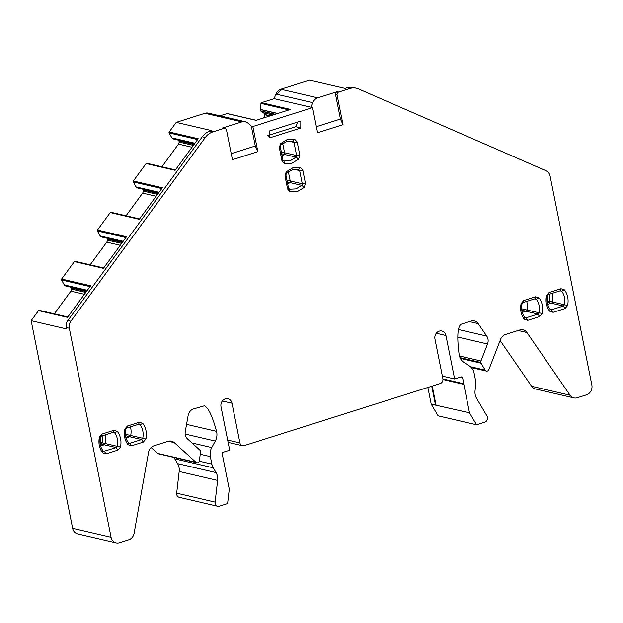 <?xml version="1.0" encoding="UTF-8"?>
<svg xmlns="http://www.w3.org/2000/svg" width="623" height="623" viewBox="0 0 623 623"><rect width="100%" height="100%" fill="white"/><g stroke="black" fill="none" stroke-linecap="round" stroke-linejoin="round"><path stroke-width="0.93" d="M219.942 115.831L227.052 113.581A0.794 0.701 -76.9 0 1 227.379 113.565L256.24 120.278M316.398 126.671L340.454 119.055L343.024 124.686L337.09 94.992A2.391 2.095 -76.9 0 1 338.694 92.048L337.183 91.698L317.753 97.85A7.982 6.978 -76.9 0 0 312.855 102.678L311.079 107.265L312.59 107.615L252.837 126.531L251.326 126.181L255.29 146.016L257.86 151.654L232.441 159.698L226.507 130.005A2.391 2.095 -76.9 0 0 224.989 128.322L223.486 127.972A2.391 2.095 -76.9 0 0 222.481 128.011L241.911 121.867A7.982 6.978 -76.9 0 1 245.244 121.719A7.982 6.978 -76.9 0 1 248.04 123.198L251.326 126.181M311.079 107.265L274.151 98.668L261.496 102.67A0.794 0.701 -76.9 0 0 260.944 103.402L260.702 110.863L263.443 112.786A2.796 2.445 -76.9 0 1 264.526 114.445L264.573 114.718A2.796 2.445 -76.9 0 1 264.253 116.828L263.739 117.755A2.796 2.445 -76.9 0 1 263.638 117.934M261.496 102.67L290.513 109.43L256.069 120.332L227.052 113.581M457.78 337.066L487.529 343.989A7.982 6.978 -76.9 0 0 486.758 336.101L478.176 323.625A7.982 6.978 -76.9 0 0 474.329 320.938A7.982 6.978 -76.9 0 0 470.996 321.086L461.207 324.186C457.539 326.592 456.846 336.708 459.128 354.526A11.969 10.474 -76.9 0 0 463.878 362.352L469.454 365.974A11.969 10.474 -76.9 0 1 474.087 373.107L475.583 380.606A11.969 10.474 -76.9 0 1 475.746 384.718L475.061 390.59A11.969 10.474 -76.9 0 0 476.626 398.416L486.991 416.024A3.987 3.489 -76.9 0 1 484.787 422.168L476.54 424.777L469.493 412.808L463.816 384.383A1.596 1.394 -76.9 0 0 463.8 383.768L462.663 378.068A1.596 1.394 -76.9 0 0 460.981 376.977L454.634 378.994L445.943 335.509A6.386 5.584 -76.9 0 0 441.894 331.031A6.386 5.584 -76.9 0 0 434.955 338.982L442.883 378.659A3.987 3.489 -76.9 0 1 440.212 383.558L244.123 445.64A3.987 3.489 -76.9 0 1 242.456 445.718A3.987 3.489 -76.9 0 1 239.925 442.914L231.997 403.245A6.386 5.584 -76.9 0 0 227.948 398.767A6.386 5.584 -76.9 0 0 221.009 406.726L229.7 450.211L223.346 452.22A1.596 1.394 -76.9 0 0 222.279 454.183L229.272 489.203L227.605 503.594L219.358 506.211A3.987 3.489 -76.9 0 1 217.692 506.281A3.987 3.489 -76.9 0 1 215.106 502.115L217.622 480.419A11.969 10.474 -76.9 0 0 216.056 472.592L213.253 467.826A11.969 10.474 -76.9 0 1 211.843 464.112L210.348 456.612A11.969 10.474 -76.9 0 1 211.75 447.571L215.293 441.061A11.969 10.474 -76.9 0 0 216.539 431.334C212.396 416.032 208.323 407.528 204.328 405.814L193.519 408.937A7.982 6.978 -76.9 0 0 188.146 415.455L185.272 431.552A7.982 6.978 -76.9 0 0 187.562 438.966L199.749 450.024A2.391 2.095 -76.9 0 1 200.458 452.08L199.469 460.615A2.391 2.095 -76.9 0 1 195.996 462.328L174.3 442.634A7.982 6.978 -76.9 0 0 171.504 441.154A7.982 6.978 -76.9 0 0 168.171 441.302L153.92 445.811A7.982 6.978 -76.9 0 0 148.554 452.321L134.116 533.257A7.982 6.978 -76.9 0 1 128.743 539.767L119.468 542.703A7.982 6.978 -76.9 0 1 116.135 542.851L77.696 533.895A7.982 6.978 -76.9 0 1 72.634 528.304L31.15 320.681L38.525 310.604A0.794 0.701 -76.9 0 1 39.327 310.34L67.821 316.975M54.318 313.821L70.897 291.151A2.796 2.445 -76.9 0 0 71.489 289.103L85.779 292.428M71.279 287.289A2.796 2.445 -76.9 0 1 71.427 288.044L71.489 289.103M65.29 285.856L86.909 290.886L65.431 285.934L64.309 284.945L87.337 290.302M90.039 286.603L61.545 279.968L64.309 284.945M61.545 279.968A0.794 0.701 -76.9 0 1 61.615 279.034L74.386 261.59A0.794 0.701 -76.9 0 1 75.188 261.325L103.683 267.952M90.179 264.798L106.759 242.137A2.796 2.445 -76.9 0 0 107.351 240.081L121.641 243.406M107.14 238.274A2.796 2.445 -76.9 0 1 107.288 239.03L107.351 240.081M101.16 236.841L122.77 241.872L101.292 236.911L100.171 235.922L123.198 241.28M125.908 237.581L97.406 230.954L100.171 235.922M97.406 230.954A0.794 0.701 -76.9 0 1 97.476 230.019L110.248 212.568A0.794 0.701 -76.9 0 1 111.05 212.303L139.544 218.938L110.956 212.272M126.041 215.784L142.62 193.114A2.796 2.445 -76.9 0 0 143.212 191.066L157.502 194.392M143.002 189.26A2.796 2.445 -76.9 0 1 143.15 190.007L143.212 191.066M137.021 187.827L158.631 192.857L137.161 187.897L136.032 186.908L159.06 192.266M161.77 188.567L133.267 181.932L136.032 186.908M133.267 181.932A0.794 0.701 -76.9 0 1 133.338 181.005L146.109 163.553A0.794 0.701 -76.9 0 1 146.911 163.288L175.406 169.923L146.818 163.257M161.902 166.769L178.482 144.1A2.796 2.445 -76.9 0 0 179.074 142.044L193.364 145.377M178.863 140.237A2.796 2.445 -76.9 0 1 179.011 140.993L179.074 142.044M172.883 138.804L194.493 143.835L173.023 138.882L171.893 137.885L194.921 143.251M197.631 139.552L169.129 132.917L171.893 137.885M169.129 132.917A0.794 0.701 -76.9 0 1 169.199 131.983L176.239 122.365L204.983 113.269A7.982 6.978 -76.9 0 1 208.316 113.121L209.819 113.472A7.982 6.978 -76.9 0 0 206.486 113.62L204.983 113.269M312.855 102.678L275.927 94.081L274.151 98.668M275.927 94.081A7.982 6.978 -76.9 0 1 280.825 89.253L309.561 80.149L344.986 88.396L346.777 87.835A15.964 13.963 103.1 0 1 353.451 87.539L356.465 88.248A15.964 13.963 -76.9 0 1 358.583 88.949L546.091 170.772A7.982 6.978 -76.9 0 1 550.086 176.013L591.85 385.022A7.982 6.978 -76.9 0 1 586.508 394.826L577.233 397.762A7.982 6.978 -76.9 0 1 573.9 397.91A7.982 6.978 -76.9 0 1 570.053 395.223L526.918 332.526L518.157 330.486M573.9 397.91L535.453 388.962A7.982 6.978 -76.9 0 1 531.614 386.276L570.053 395.223M500.129 340.516L531.614 386.276M427.884 387.459L431.217 404.148L438.101 415.829L476.54 424.777M217.692 506.281L179.245 497.333A3.987 3.489 -76.9 0 1 176.667 493.167L179.175 471.471A11.969 10.474 -76.9 0 0 177.617 463.644L174.806 458.878A11.969 10.474 -76.9 0 1 174.113 457.484M196.837 462.772L158.398 453.824A2.391 2.095 -76.9 0 1 157.557 453.38L151.093 447.516M252.837 126.531L257.86 151.654M116.135 542.851A7.982 6.978 -76.9 0 1 111.081 537.252L69.317 328.243A7.982 6.978 -76.9 0 1 70.858 321.234L205.294 137.481A15.964 13.963 -76.9 0 1 212.887 131.881L223.992 128.369A2.391 2.095 -76.9 0 1 224.989 128.322M487.529 343.989L480.948 360.99L459.424 355.982M526.918 332.526A7.982 6.978 -76.9 0 0 523.071 329.84A7.982 6.978 -76.9 0 0 519.738 329.988L505.487 334.496A7.982 6.978 -76.9 0 0 500.588 339.325L488.876 369.595A2.391 2.095 -76.9 0 1 485.169 370.155L481.096 363.225A2.391 2.095 -76.9 0 1 480.948 360.99M338.694 92.048L349.799 88.536A15.964 13.963 -76.9 0 1 356.465 88.248M343.024 124.686L317.605 132.738L312.59 107.615M564.975 308.564L553.131 312.318L549.634 311.173C546.402 306.664 545.366 301.462 546.511 295.575L549.167 292.483L561.012 288.729L564.516 289.874C567.74 294.383 568.783 299.577 567.631 305.472L564.975 308.564L563.387 306.01L564.454 304.779C565.45 299.655 564.547 295.131 561.744 291.214L560.342 290.754L548.497 294.508L547.43 295.746C546.433 300.87 547.337 305.387 550.14 309.304L551.542 309.763L563.387 306.01L551.332 303.206A1.596 1.394 103.1 0 0 552.391 301.968A15.964 13.963 103.1 0 0 552.134 293.355M539.565 316.609L527.72 320.362L524.216 319.217C520.992 314.708 519.956 309.514 521.101 303.619L523.756 300.527L535.601 296.774L539.105 297.919C542.329 302.428 543.373 307.622 542.22 313.517L539.565 316.609L537.976 314.062L539.043 312.824C540.04 307.7 539.136 303.175 536.333 299.258L534.931 298.799L523.079 302.552L522.019 303.79C521.023 308.915 521.926 313.431 524.73 317.348L526.131 317.808L537.976 314.062L525.921 311.251A1.596 1.394 103.1 0 0 526.98 310.013A15.964 13.963 103.1 0 0 526.715 301.4M290.193 191.853L287.6 189.034L284.968 175.881L286.198 171.855L292.849 167.805L300.239 167.408L302.825 170.227L305.457 183.38L304.234 187.406L297.576 191.456L290.193 191.853L289.563 189.244L288.527 188.123L285.902 174.962L286.393 173.358L292.179 169.83L298.596 169.487L299.64 170.616L302.264 183.769L290.209 180.966L288.356 171.722M284.547 163.623L281.962 160.812L279.33 147.651L280.552 143.633L287.211 139.575L294.593 139.186L297.187 141.997L299.819 155.158L298.588 159.177L291.938 163.226L284.547 163.623L283.924 161.022L282.889 159.893L280.257 146.732L280.747 145.128L286.533 141.6L292.958 141.257L293.994 142.387L296.626 155.548L296.135 157.152L284.072 154.348A15.964 13.963 -76.9 0 1 282.102 155.976M120.512 447.041C121.664 441.146 120.621 435.952 117.397 431.443L113.892 430.298L102.047 434.052L99.4 437.144C98.247 443.031 99.283 448.233 102.515 452.742L106.011 453.887L117.856 450.133L120.512 447.041L117.334 446.341L116.275 447.579L104.212 444.775L100.576 445.928M300.784 128.019L300.816 121.384L299.476 121.462L269.595 130.923L269.385 137.512L270.904 137.473L300.784 128.019L295.847 126.703L267.462 135.689M142.807 423.399L139.311 422.254L127.458 426L124.81 429.099C123.658 434.986 124.693 440.188 127.925 444.69L131.422 445.834L143.274 442.089L145.922 438.997C147.075 433.102 146.039 427.9 142.807 423.399L140.035 424.738C142.846 428.655 143.749 433.172 142.745 438.296L141.686 439.534L129.623 436.731L125.986 437.876M31.15 320.681L66.575 328.928L66.295 327.534A7.982 6.978 -76.9 0 1 67.845 320.534L202.28 136.78A15.964 13.963 -76.9 0 1 209.873 131.18L211.664 130.612L176.239 122.365M133.338 181.005L162.362 187.757L139.264 219.327L110.248 212.568M97.476 230.019L126.5 236.771L103.402 268.342L74.386 261.59M61.615 279.034L90.639 285.793L67.541 317.356L38.525 310.604M169.199 131.983L198.223 138.742L175.125 170.305L146.109 163.553M431.217 404.148L469.493 412.808M454.634 378.994L442.377 376.136M231.234 153.632L255.29 146.016M340.454 119.055L335.579 94.641A2.391 2.095 103.1 0 1 337.183 91.698M442.961 379.524L463.816 384.383M436.022 405.02L432.237 386.081M550.88 309.787L551.542 309.763L553.131 312.318M561.004 290.731L560.342 290.754L561.012 288.729M525.469 317.831L526.131 317.808L527.72 320.362M535.593 298.783L534.931 298.799L535.601 296.774M304.234 187.406L301.773 185.381L295.987 188.901L289.563 189.244M287.296 181.955L301.773 185.381L302.264 183.769L305.457 183.38M298.588 159.177L296.135 157.152L290.349 160.679L283.924 161.022M113.892 430.298L113.222 432.323L113.884 432.3M106.011 453.887L104.423 451.332L103.021 450.873C100.217 446.956 99.314 442.431 100.311 437.315L101.378 436.077L113.222 432.323L114.624 432.783C117.428 436.7 118.331 441.216 117.334 446.341L105.271 443.537A1.596 1.394 -76.9 0 1 104.212 444.775L101.16 443.965A1.487 1.301 -76.9 0 0 102.149 442.813L105.271 443.537A15.964 13.963 -76.9 0 0 105.014 434.924M117.856 450.133L116.275 447.579L103.761 451.356M295.847 126.703L297.786 121.999M139.311 422.254L138.633 424.279L126.788 428.024L125.729 429.263C124.725 434.387 125.628 438.911 128.439 442.828L129.171 443.311M131.422 445.834L129.833 443.288L141.686 439.534L143.274 442.089M138.392 424.356L140.035 424.738L139.295 424.255M547.695 304.359L551.332 303.206L548.279 302.396A1.487 1.301 103.1 0 0 549.268 301.244L567.631 305.472M522.284 312.403L525.921 311.251L521.794 310.153M286.962 180.265L290.209 180.966A1.596 1.394 103.1 0 1 289.718 182.57A15.964 13.963 -76.9 0 1 287.748 184.206M281.658 153.733L284.072 154.348A1.596 1.394 103.1 0 0 284.563 152.736L296.626 155.548L299.819 155.158M282.717 143.5L284.563 152.736L281.44 152.067A1.487 1.301 103.1 0 1 281.448 152.674M130.425 426.88A15.964 13.963 -76.9 0 1 130.682 435.493A1.596 1.394 -76.9 0 1 129.623 436.731L125.503 435.633M547.064 300.753L548.279 302.396L547.306 302.7M547.438 295.707A14.251 12.468 103.1 0 1 547.173 300.714L549.268 301.244A15.848 13.862 103.1 0 0 549.377 294.227M281.323 152.051L280.257 146.117M99.945 442.322L101.16 443.965L100.186 444.269M100.319 437.276A14.251 12.468 -76.9 0 1 100.054 442.283L102.149 442.813A15.848 13.862 -76.9 0 0 102.258 435.796M288.947 109.921L260.944 103.402M69.317 328.243L66.295 327.534M72.634 528.304L111.081 537.252M84.409 294.297L70.897 291.151M86.433 291.541L71.427 288.044M87.29 290.365L64.379 285.03M120.27 245.283L106.759 242.137M122.295 242.518L107.288 239.03M123.152 241.342L100.241 236.016M156.132 196.261L142.62 193.114M158.156 193.504L143.15 190.007M159.013 192.328L136.11 186.993M191.993 147.246L178.482 144.1M194.018 144.481L179.011 140.993M194.874 143.313L171.971 137.979M223.992 128.369L222.481 128.011M241.911 121.867L206.486 113.62M212.887 131.881L209.873 131.18M265.92 117.217L264.253 116.828M269.899 115.956L264.573 114.718M270.359 115.808L264.526 114.445M272.936 114.99L263.443 112.786M274.899 114.375L260.858 111.104M275.265 114.258L260.702 110.863M277.531 113.534L260.445 109.562M277.757 113.464L260.437 109.438M277.43 94.431A7.982 6.978 -76.9 0 1 282.328 89.603L280.825 89.253M349.799 88.536L346.777 87.835M317.753 97.85L282.328 89.603M470.466 366.729L485.169 370.155M481.096 363.225L460.358 358.396M459.992 357.633L480.816 362.485M486.758 336.101L458.396 329.497M469.415 321.585L478.176 323.625M431.755 386.237L435.532 405.152M463.8 383.768L442.922 378.901M462.663 378.068L459.712 377.382M445.943 335.509L436.287 333.258M239.925 442.914L227.668 440.064M231.997 403.245L222.341 401.002M215.106 502.115L176.667 493.167M217.622 480.419L179.175 471.471M216.056 472.592L177.617 463.644M213.253 467.826L174.806 458.878M211.843 464.112L199.337 461.199M210.348 456.612L200.209 454.253M211.75 447.571L191.97 442.961M215.293 441.061L185.179 434.052M216.539 431.334L186.557 424.356M195.996 462.328L157.557 453.38M70.858 321.234L67.845 320.534M205.294 137.481L202.28 136.78M337.09 94.992L335.579 94.641M549.167 292.483L548.497 294.508M546.511 295.575L547.43 295.746M549.634 311.173L550.14 309.304M564.516 289.874L561.744 291.214L560.1 290.832M523.756 300.527L523.079 302.552M521.101 303.619L522.019 303.79M524.216 319.217L524.73 317.348M542.22 313.517L521.646 308.774M539.105 297.919L536.333 299.258L534.69 298.876M302.825 170.227L299.64 170.616L294.235 169.355M300.239 167.408L298.596 169.487M286.198 171.855L286.393 173.358M284.968 175.881L285.902 174.962M287.6 189.034L288.527 188.123M280.552 143.633L280.747 145.128M279.33 147.651L280.257 146.732M281.962 160.812L282.889 159.893M297.187 141.997L293.994 142.387L288.597 141.133M294.593 139.186L292.958 141.257M117.397 431.443L114.624 432.783L112.981 432.401M102.047 434.052L101.378 436.077M99.4 437.144L100.311 437.315M102.515 452.742L103.021 450.873M270.904 137.473L268.1 136.725M127.458 426L126.788 428.024M124.81 429.099L125.729 429.263M127.925 444.69L128.439 442.828M145.922 438.997L125.355 434.254M550.296 309.475L551.542 309.763M524.885 317.52L526.131 317.808M104.423 451.332L103.177 451.044M129.833 443.288L128.587 442.992M174.3 442.634L168.342 441.248M39.233 310.309L67.829 316.967M65.431 285.934L86.877 290.925M75.095 261.294L103.691 267.945M101.292 236.911L122.739 241.903M137.161 187.897L158.608 192.889M173.023 138.882L194.469 143.874M471.346 367.586L486.407 371.09M242.456 445.718L228.135 442.385M245.244 121.719L209.819 113.472"/></g></svg>
